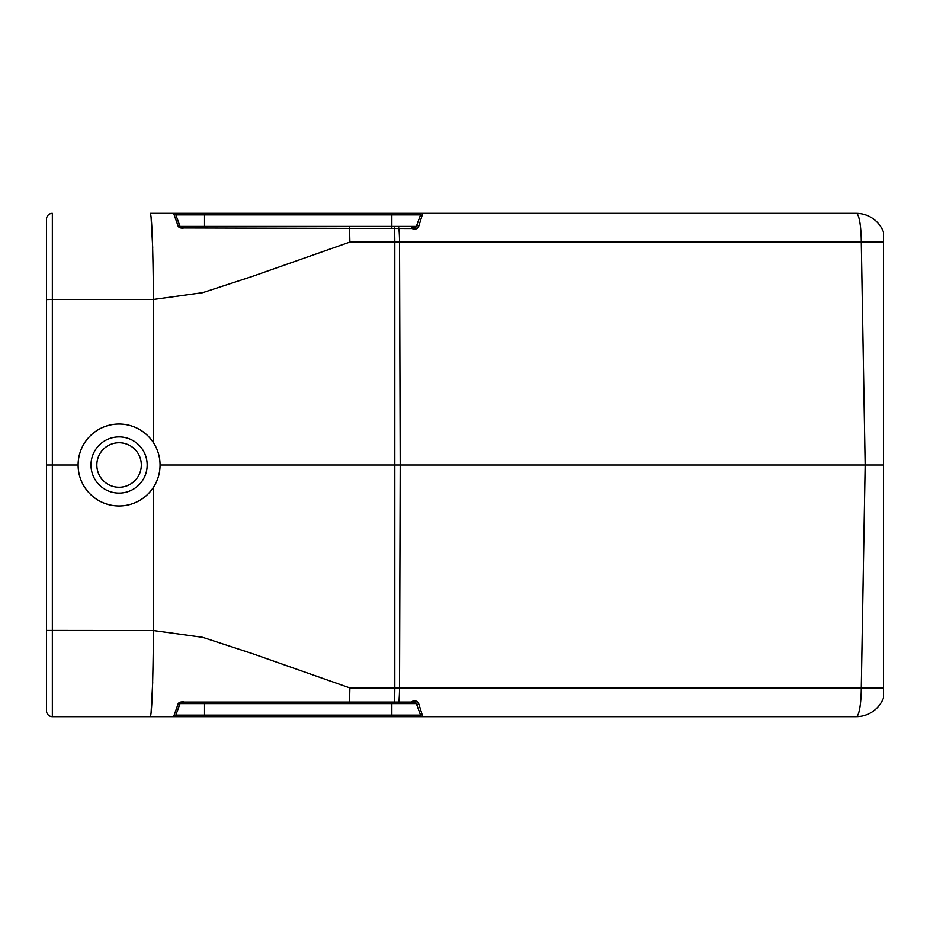 <?xml version="1.0" encoding="UTF-8"?>
<svg xmlns="http://www.w3.org/2000/svg" width="930" height="930" viewBox="0 0 930 930"><rect width="100%" height="100%" fill="white"/><g stroke="black" fill="none" stroke-linecap="round" stroke-linejoin="round"><path stroke-width="1.4" d="M153.601 442.924L153.485 299.46L52.347 299.46L52.347 716.681L150.404 716.681L52.347 716.681A5.847 5.847 0 0 1 46.5 710.834L46.5 465L78.108 465A40.967 40.967 0 0 0 139.57 500.48A40.967 40.967 0 0 0 139.57 429.521A40.967 40.967 0 0 0 78.108 465M46.5 630.435L153.485 630.54L153.601 487.076M856.205 716.681A29.26 29.26 0 0 0 883.5 697.965A29.26 29.26 0 0 1 856.205 716.681L422.743 716.681A2.337 2.337 0 0 1 420.546 715.147L416.338 703.592L204.53 703.592L204.53 716.681L391.832 716.681L150.404 716.681C151.974 711.683 152.997 682.969 153.485 630.54L202.647 637.317L251.716 653.395L349.878 687.933L861.285 687.933A29.26 5.08 90 0 1 856.205 716.681A29.26 29.26 0 0 0 883.5 697.965L883.5 232.035A29.26 29.26 0 0 0 856.205 213.319A29.26 29.26 0 0 1 883.5 232.035A29.26 29.26 0 0 0 856.205 213.319L422.743 213.319L418.872 225.874C417.442 229.245 414.954 229.943 411.386 227.943L414.141 227.943L416.338 226.409L420.546 214.853L175.828 214.853L180.036 226.409A2.337 2.337 0 0 0 182.233 227.943L181.652 227.873M160.053 465L865.167 465L861.285 687.933L883.5 688.049M883.5 241.951L861.285 242.067L865.167 465L883.5 465M177.804 704.801A2.337 1.976 20 0 0 180.036 703.592L175.828 715.147A2.337 2.337 0 0 1 173.631 716.681L177.804 704.801C178.316 702.452 180.42 701.546 184.105 702.057L182.233 702.057L183.675 701.883M180.897 227.525L180.036 226.409A2.337 1.976 160 0 0 177.804 225.2C178.316 227.548 180.42 228.466 184.105 227.943L412.118 228.513M412.804 701.127L411.386 702.057L394.46 702.057A29.26 2.546 90 0 0 394.808 687.933L394.808 242.067L349.878 242.067L251.716 276.605L202.647 292.683L153.485 299.46C152.997 247.031 151.974 218.318 150.404 213.319L422.743 213.319A2.337 2.337 0 0 0 420.546 214.853M46.5 465L46.5 219.166A5.847 5.847 0 0 1 52.347 213.319L52.347 299.46L46.5 299.565M391.832 213.319L204.53 213.319L204.53 226.409L391.832 226.409L391.832 213.319M152.718 247.845L151.125 217.98M412.804 228.873L415.78 229.024M417.675 227.862L418.872 225.874A2.337 1.372 -160 0 0 416.338 226.409A2.337 2.337 0 0 1 415.803 227.257M415.443 702.452L416.338 703.592L414.141 702.057L411.386 702.057C414.943 700.058 417.43 700.743 418.872 704.126L422.743 716.681L391.832 716.681L391.832 715.147L420.546 715.147M180.188 702.104L179.571 702.464M151.125 712.02L152.718 682.155M422.743 716.681L422.592 715.972M414.117 702.057L414.827 702.15A2.337 2.337 0 0 1 416.338 703.592A2.337 1.372 -20 0 0 418.872 704.126L418.093 702.627M417.675 702.138L416.954 701.546M394.46 702.057L182.233 702.057L180.036 703.592L181.001 702.406A2.337 2.337 0 0 1 181.094 702.348A2.337 2.337 0 0 0 180.036 703.592A2.337 2.337 0 0 1 181.001 702.406L180.501 702.824M349.529 702.057L349.878 687.933M177.804 225.2L173.631 213.319A2.337 2.337 0 0 1 175.828 214.853A2.337 2.337 0 0 0 173.631 213.319M349.878 242.067L349.529 227.943M184.105 227.943L182.233 227.943L180.036 226.409L204.53 226.409L204.53 227.943M416.326 226.443L415.884 227.164M180.036 226.409A2.337 2.337 0 0 0 181.001 227.594A2.337 2.337 0 0 1 180.036 226.409A2.337 2.337 0 0 0 182.233 227.943M415.408 227.571A2.337 2.337 0 0 1 414.827 227.838L414.117 227.943M96.836 465A22.239 22.239 0 0 0 130.2 484.263A22.239 22.239 0 0 0 130.2 445.737A22.239 22.239 0 0 0 96.836 465M90.989 465A28.098 28.098 0 0 0 133.13 489.331A28.098 28.098 0 0 0 133.13 440.669A28.098 28.098 0 0 0 90.989 465M139.64 716.681L153.252 716.681L139.64 716.681M164.901 716.681L147.905 716.681M270.2 702.057L264.283 702.057M265.306 702.057L264.19 702.057M147.417 716.681L150.776 716.681L147.417 716.681M141.767 716.681L157.112 716.681M149.091 716.681L150.439 716.681M154.682 716.681L146.324 716.681M269.212 702.057L263.469 702.057M141.999 716.681L145.766 716.681M145.708 716.681L150.8 716.681M267.991 702.057L263.33 702.057M260.981 702.057L269.747 702.057M270.363 702.057L264.027 702.057M398.854 702.057A29.26 5.08 90 0 0 399.528 687.933L400.202 465L399.528 242.067L861.285 242.067A29.26 5.08 -90 0 0 856.205 213.319M398.854 227.943A29.26 5.08 -90 0 1 399.528 242.067L394.808 242.067A29.26 2.546 -90 0 0 394.46 227.943M391.832 702.057L391.832 715.147L175.828 715.147A2.337 2.337 0 0 1 173.631 716.681M204.53 702.057L204.53 703.592L180.036 703.592M391.832 227.943L391.832 226.409L416.338 226.409L415.501 227.501M46.5 710.834A5.847 5.847 0 0 0 52.347 716.681M52.347 213.319A5.847 5.847 0 0 0 46.5 219.166"/></g></svg>
